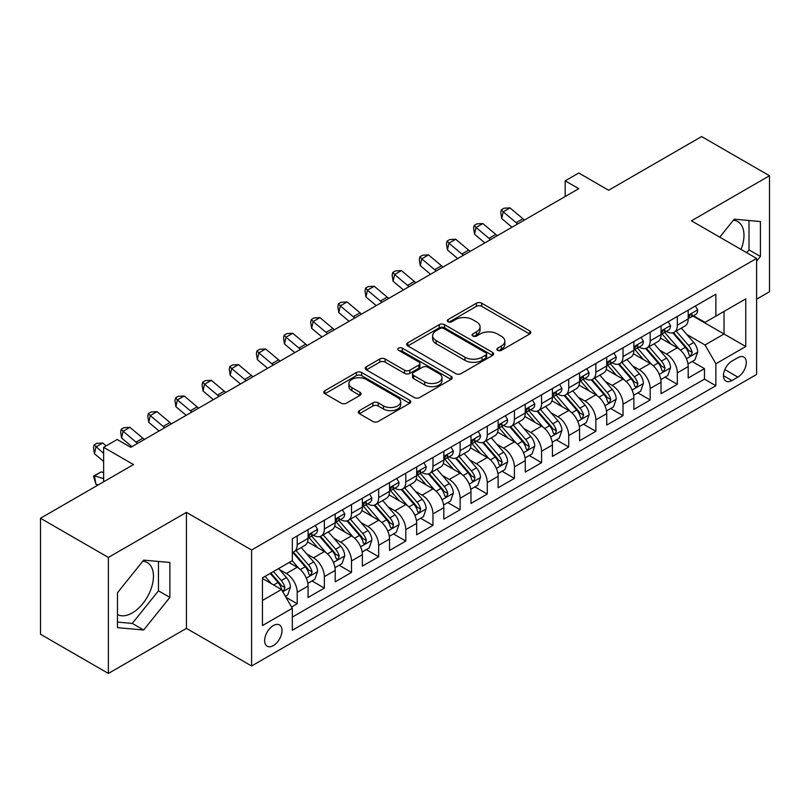 <?xml version="1.0" encoding="UTF-8"?>
<svg xmlns="http://www.w3.org/2000/svg" width="810" height="810" viewBox="0 0 810 810"><rect width="100%" height="100%" fill="white"/><g stroke="black" fill="none" stroke-linecap="round" stroke-linejoin="round"><path stroke-width="1.21" d="M497.664 350.335A2.643 1.519 0 0 0 501.39 350.335L529.71 333.993A3.767 2.177 0 0 0 530.813 332.454A3.767 2.177 0 0 0 529.71 330.915L481.737 303.213A3.767 2.177 0 0 0 476.412 303.213L448.092 319.565A2.643 1.519 0 0 0 447.322 320.638A2.643 1.519 0 0 0 448.092 321.722A2.643 1.519 0 0 0 451.818 321.722L455.483 319.606A12.059 6.966 0 0 1 472.544 319.606L476.543 321.914A12.059 6.966 0 0 1 480.077 326.835A12.059 6.966 0 0 1 476.543 331.756L472.878 333.872A2.643 1.519 0 0 0 472.098 334.955A2.643 1.519 0 0 0 472.878 336.029A2.643 1.519 0 0 0 476.604 336.029L480.269 333.912A12.059 6.966 0 0 1 497.33 333.912L501.329 336.221A12.059 6.966 0 0 1 504.853 341.142A12.059 6.966 0 0 1 501.329 346.072L497.664 348.178A2.643 1.519 0 0 0 496.884 349.262A2.643 1.519 0 0 0 497.664 350.335L497.664 348.178M117.47 614.517A29.95 17.293 120 0 0 132.273 612.937A29.95 17.293 120 0 0 151.834 586.541A29.95 17.293 120 0 0 147.248 562.545A29.95 17.293 120 0 0 142.823 561.188M273.314 645.621A12.292 7.098 120 0 0 281.343 634.787A12.292 7.098 120 0 0 279.46 624.945A12.292 7.098 120 0 0 273.314 625.553A12.292 7.098 120 0 0 265.295 636.376A12.292 7.098 120 0 0 267.178 646.228A12.292 7.098 120 0 0 273.314 645.621M733.354 220.249A29.95 17.293 -60 0 1 737.778 221.606A29.95 17.293 -60 0 1 741.039 249.45M359.407 410.609A3.767 2.177 0 0 0 358.303 412.148A3.767 2.177 0 0 0 359.407 413.687L372.873 421.463A3.767 2.177 0 0 0 378.199 421.463L409.647 403.309A3.767 2.177 0 0 0 410.751 401.77A3.767 2.177 0 0 0 409.647 400.231L361.675 372.529A3.767 2.177 0 0 0 356.349 372.529L324.901 390.693A3.767 2.177 0 0 0 323.798 392.222A3.767 2.177 0 0 0 324.901 393.761L341.152 403.147A3.767 2.177 0 0 0 346.488 403.147L359.944 395.381A3.767 2.177 0 0 0 361.047 393.842A3.767 2.177 0 0 0 359.944 392.303L351.884 387.646A10.085 5.822 0 0 1 348.928 383.535A10.085 5.822 0 0 1 355.155 378.159A10.085 5.822 0 0 1 366.14 379.414L397.72 397.649A10.085 5.822 0 0 1 400.677 401.77A10.085 5.822 0 0 1 394.45 407.147A10.085 5.822 0 0 1 383.464 405.881L378.199 402.843A3.767 2.177 0 0 0 372.873 402.843L359.407 410.609L359.407 413.687M756.601 299.194L769.5 291.742L769.5 175.75L701.622 136.556L608.634 190.249L578.765 173.006L565.188 180.843L578.765 188.679L130.774 447.322L117.197 439.486L103.629 447.322L103.629 481.808M108.378 557.442L108.378 673.444L186.432 628.378L186.432 512.376L108.378 557.442L40.5 518.258L133.488 464.565L103.629 447.322M186.432 512.376L251.596 550L756.601 258.43L756.601 374.433L251.596 665.992L251.596 550M769.5 175.75L691.446 220.816L756.601 258.43M455.757 373.613A3.767 2.177 0 0 0 461.082 373.613L492.531 355.458A3.767 2.177 0 0 0 493.634 353.919A3.767 2.177 0 0 0 492.531 352.38L444.558 324.678A3.767 2.177 0 0 0 439.233 324.678L407.784 342.832A3.767 2.177 0 0 0 406.681 344.371A3.767 2.177 0 0 0 407.784 345.91L455.757 373.613M399.644 350.912A2.643 1.519 0 0 1 402.317 351.277L402.317 348.148L451.089 376.306A3.767 2.177 0 0 1 452.193 377.845A3.767 2.177 0 0 1 451.089 379.384L419.641 397.538A3.767 2.177 0 0 1 414.315 397.538L366.343 369.836L366.343 366.758A3.767 2.177 0 0 0 365.239 368.297A3.767 2.177 0 0 0 366.343 369.836M366.343 366.758L379.799 358.992A3.767 2.177 0 0 1 385.125 358.992L404.585 370.221A3.767 2.177 0 0 0 409.911 370.221L418.841 365.067A3.767 2.177 0 0 0 419.944 363.528A3.767 2.177 0 0 0 418.841 361.989L398.591 350.295A2.643 1.519 0 0 1 397.811 349.221A2.643 1.519 0 0 1 399.441 347.814A2.643 1.519 0 0 1 402.317 348.148M108.378 673.444L40.5 634.25L40.5 518.258M291.58 607.014L297.209 603.764L285.94 597.264M279.531 569.572L286.355 573.51A15.36 8.869 60 0 1 297.209 592.323L308.073 586.055L308.073 597.496L324.365 588.09L312.012 580.952M306.686 553.898L313.5 557.837A15.36 8.869 60 0 1 324.365 576.649L335.218 570.372L335.218 581.823L351.51 572.417L339.157 565.279M333.831 538.225L340.656 542.163A15.36 8.869 60 0 1 351.51 560.965L362.374 554.698L362.374 566.139L378.665 556.733L366.312 549.605M360.987 522.551L367.801 526.48A15.36 8.869 60 0 1 378.665 545.292L389.529 539.025L389.529 550.466L405.81 541.06L393.457 533.932M388.142 506.878L394.956 510.806A15.36 8.869 60 0 1 405.81 529.619L416.674 523.351L416.674 534.792L432.965 525.386L420.613 518.258M415.287 491.194L422.101 495.133A15.36 8.869 60 0 1 432.965 513.945L443.829 507.678L443.829 519.119L460.12 509.713L447.758 502.585M442.442 475.521L449.256 479.459A15.36 8.869 60 0 1 460.12 498.272L470.974 491.994L470.974 503.445L487.266 494.039L474.913 486.901M469.587 459.847L476.412 463.786A15.36 8.869 60 0 1 487.266 482.598L498.13 476.32L498.13 487.762L514.421 478.366L502.068 471.228M496.743 444.174L503.557 448.112A15.36 8.869 60 0 1 514.421 466.914L525.275 460.647L525.275 472.088L541.566 462.682L529.213 455.554M523.888 428.5L530.712 432.429A15.36 8.869 60 0 1 541.566 451.241L552.43 444.974L552.43 456.415L568.721 447.009L556.369 439.881M551.043 412.817L557.857 416.755A15.36 8.869 60 0 1 568.721 435.567L579.575 429.3L579.575 440.741L595.866 431.335L583.514 424.207M578.188 397.143L585.012 401.082A15.36 8.869 60 0 1 595.866 419.894L606.731 413.626L606.731 425.068L623.022 415.662L610.669 408.524M605.343 381.469L612.158 385.408A15.36 8.869 60 0 1 623.022 404.22L633.886 397.943L633.886 409.394L650.177 399.988L637.814 392.85M632.499 365.796L639.313 369.735A15.36 8.869 60 0 1 650.177 388.537L661.031 382.269L661.031 393.711L677.322 384.304L677.322 372.863A15.36 8.869 -120 0 0 666.458 354.051L659.644 350.123M664.969 377.176L677.322 384.304M308.073 586.055A15.36 8.869 -120 0 0 297.209 567.243L289.069 562.535M335.218 570.372A15.36 8.869 -120 0 0 324.365 551.569L307.567 541.87M362.374 554.698A15.36 8.869 -120 0 0 351.51 535.886L334.722 526.196M389.529 539.025A15.36 8.869 -120 0 0 378.665 520.212L361.878 510.523M416.674 523.351A15.36 8.869 -120 0 0 405.81 504.539L389.023 494.849M443.829 507.678A15.36 8.869 -120 0 0 432.965 488.865L416.178 479.166M470.974 491.994A15.36 8.869 -120 0 0 460.12 473.192L443.323 463.492M498.13 476.32A15.36 8.869 -120 0 0 487.266 457.508L470.478 447.819M525.275 460.647A15.36 8.869 -120 0 0 514.421 441.835L497.623 432.145M552.43 444.974A15.36 8.869 -120 0 0 541.566 426.161L524.779 416.472M579.575 429.3A15.36 8.869 -120 0 0 568.721 410.488L551.924 400.788M606.731 413.626A15.36 8.869 -120 0 0 595.866 394.814L579.079 385.115M633.886 397.943A15.36 8.869 -120 0 0 623.022 379.141L606.234 369.441M661.031 382.269A15.36 8.869 -120 0 0 650.177 363.457L633.379 353.767M737.869 357.666L731.896 361.108A11.907 6.875 120 0 0 724.12 371.598A11.907 6.875 120 0 0 725.942 381.135A11.907 6.875 120 0 0 731.896 380.548L737.869 377.095A11.907 6.875 120 0 0 745.645 366.606A11.907 6.875 120 0 0 743.823 357.068A11.907 6.875 120 0 0 737.869 357.666M262.46 600.473L281.465 589.498L292.329 608.31L292.329 630.261L715.878 385.722L715.878 363.771L705.014 344.959L686.799 334.449M292.329 608.31L262.46 625.553L262.46 577.894L292.329 560.652L292.329 538.711L715.878 294.172L715.878 316.123L745.747 298.88L745.747 346.528L715.878 363.771M313.359 535.177L313.5 535.258A15.36 8.869 60 0 0 321.185 536.028L332.039 529.75A15.36 8.869 -120 0 0 335.218 522.723L335.218 513.945M340.514 519.504L340.656 519.585A15.36 8.869 60 0 0 348.33 520.344L359.194 514.077A15.36 8.869 -120 0 0 362.374 507.05L362.374 498.272M367.659 503.83L367.801 503.911A15.36 8.869 60 0 0 375.486 504.67L386.34 498.403A15.36 8.869 -120 0 0 389.529 491.366L389.529 482.588M394.814 488.157L394.956 488.238A15.36 8.869 60 0 0 402.631 488.997L413.495 482.73A15.36 8.869 -120 0 0 416.674 475.693L416.674 466.914M421.959 472.483L422.101 472.564A15.36 8.869 60 0 0 429.786 473.324L440.64 467.056A15.36 8.869 -120 0 0 443.829 460.019L443.829 451.241M449.115 456.8L449.256 456.88A15.36 8.869 60 0 0 456.931 457.65L467.795 451.373A15.36 8.869 -120 0 0 470.974 444.346L470.974 435.567M476.26 441.126L476.412 441.207A15.36 8.869 60 0 0 484.086 441.966L494.95 435.699A15.36 8.869 -120 0 0 498.13 428.672L498.13 419.894M503.415 425.452L503.557 425.533A15.36 8.869 60 0 0 511.242 426.293L522.096 420.025A15.36 8.869 -120 0 0 525.275 412.999L525.275 404.22M530.57 409.779L530.712 409.86A15.36 8.869 60 0 0 538.387 410.619L549.251 404.352A15.36 8.869 -120 0 0 552.43 397.315L552.43 388.537M557.715 394.106L557.857 394.186A15.36 8.869 60 0 0 565.542 394.946L576.396 388.678A15.36 8.869 -120 0 0 579.575 381.642L579.575 372.863M584.871 378.422L585.012 378.513A15.36 8.869 60 0 0 592.687 379.272L603.551 372.995A15.36 8.869 -120 0 0 606.731 365.968L606.731 357.19M612.016 362.748L612.158 362.829A15.36 8.869 60 0 0 619.842 363.589L630.696 357.321A15.36 8.869 -120 0 0 633.886 350.295L633.886 341.516M639.171 347.075L639.313 347.156A15.36 8.869 60 0 0 646.987 347.915L657.852 341.648A15.36 8.869 -120 0 0 661.031 334.621L661.031 325.843M292.329 617.088L704.477 379.141L704.477 368.631L688.186 378.037L688.186 366.596A15.36 8.869 -120 0 0 677.322 347.784L660.535 338.094M666.316 331.401L666.458 331.482A15.36 8.869 -120 0 0 674.143 332.242A15.36 8.869 -120 0 0 677.322 325.215L677.322 316.437M674.143 332.242L685.007 325.974A15.36 8.869 -120 0 0 688.186 318.938L688.186 310.159M297.209 535.886L297.209 544.664A15.36 8.869 60 0 1 294.03 551.701A15.36 8.869 60 0 1 292.329 552.319M294.03 551.701L304.894 545.424A15.36 8.869 -120 0 0 308.073 538.397L308.073 529.619M324.365 520.212L324.365 528.991A15.36 8.869 60 0 1 321.185 536.028M351.51 504.539L351.51 513.317A15.36 8.869 60 0 1 348.33 520.344M378.665 488.865L378.665 497.644A15.36 8.869 60 0 1 375.486 504.67M405.81 473.192L405.81 481.97A15.36 8.869 60 0 1 402.631 488.997M432.965 457.508L432.965 466.287A15.36 8.869 60 0 1 429.786 473.324M460.12 441.835L460.12 450.613A15.36 8.869 60 0 1 456.931 457.65M487.266 426.161L487.266 434.94A15.36 8.869 60 0 1 484.086 441.966M514.421 410.488L514.421 419.266A15.36 8.869 60 0 1 511.242 426.293M541.566 394.814L541.566 403.593A15.36 8.869 60 0 1 538.387 410.619M568.721 379.131L568.721 387.909A15.36 8.869 60 0 1 565.542 394.946M595.866 363.457L595.866 372.235A15.36 8.869 60 0 1 592.687 379.272M623.022 347.784L623.022 356.562A15.36 8.869 60 0 1 619.842 363.589M650.177 332.11L650.177 340.888A15.36 8.869 60 0 1 646.987 347.915M650.177 388.537L650.177 399.988M623.022 404.22L623.022 415.662M595.866 419.894L595.866 431.335M568.721 435.567L568.721 447.009M541.566 451.241L541.566 462.682M514.421 466.914L514.421 478.366M487.266 482.598L487.266 494.039M460.12 498.272L460.12 509.713M432.965 513.945L432.965 525.386M405.81 529.619L405.81 541.06M378.665 545.292L378.665 556.733M351.51 560.965L351.51 572.417M324.365 576.649L324.365 588.09M297.209 592.323L297.209 603.764M281.465 589.498L262.46 578.522M705.014 344.959L724.019 333.993L724.019 311.415L745.747 298.88M692.925 316.042L745.747 346.528M693.471 315.728L705.014 322.39L715.878 316.123M186.432 628.378L251.596 665.992M565.188 180.843L565.188 196.516M692.125 361.503L704.477 368.631M704.477 379.141L715.878 385.722M756.601 261.195L760.408 256.466L760.408 221.535L734.204 219.186L719.756 237.158M117.47 627.659L143.674 629.998L169.877 597.405L169.877 562.474L143.674 560.125L117.47 592.728L117.47 627.659M746.719 252.73L748.997 249.885L748.997 220.512M748.997 249.885L760.408 256.466M117.47 622.09L132.273 623.417L158.466 590.824L158.466 561.452M158.466 590.824L169.877 597.405M132.273 623.417L143.674 629.998M498.717 350.71L501.329 349.201A12.059 6.966 0 0 0 504.853 344.28L504.853 341.142M480.077 326.835L480.077 329.974A12.059 6.966 0 0 1 476.543 334.894L473.931 336.403M529.659 334.014L481.737 306.352A3.767 2.177 0 0 0 476.412 306.352L449.145 322.086M492.48 355.479L444.558 327.817A3.767 2.177 0 0 0 439.233 327.817L407.835 345.941M485.868 354.993A2.643 1.519 0 0 0 486.638 353.919A2.643 1.519 0 0 0 485.868 352.836L443.758 328.526A2.643 1.519 0 0 0 440.033 328.526L436.165 330.753A12.059 6.966 0 0 0 432.631 335.684A12.059 6.966 0 0 0 436.165 340.605L464.95 357.22A12.059 6.966 0 0 0 482.001 357.22L485.868 354.993L485.868 358.131A2.643 1.519 0 0 0 486.638 357.048L486.638 353.919M432.631 335.684L432.631 338.813A12.059 6.966 0 0 0 436.165 343.744L436.165 340.605M485.868 358.131L482.001 360.359A12.059 6.966 0 0 1 464.95 360.359L436.165 343.744M366.393 369.866L379.799 362.131L379.799 358.992M419.944 363.528L419.944 366.667A3.767 2.177 0 0 1 418.841 368.206L409.911 373.359A3.767 2.177 0 0 1 404.585 373.359L385.125 362.131A3.767 2.177 0 0 0 379.799 362.131M402.317 351.277L451.038 379.404M424.774 381.885A10.085 5.822 0 0 0 435.76 383.14A10.085 5.822 0 0 0 441.987 377.764A10.085 5.822 0 0 0 439.03 373.653L427.903 367.224A3.767 2.177 0 0 0 422.577 367.224L413.647 372.377A3.767 2.177 0 0 0 412.543 373.916A3.767 2.177 0 0 0 413.647 375.455L424.774 381.885L424.774 385.013A10.085 5.822 0 0 0 435.76 386.279A10.085 5.822 0 0 0 441.987 380.902L441.987 377.764M412.543 373.916L412.543 377.055A3.767 2.177 0 0 0 413.647 378.594L413.647 375.455M424.774 385.013L413.647 378.594M400.677 401.77L400.677 404.899A10.085 5.822 0 0 1 394.45 410.275A10.085 5.822 0 0 1 383.464 409.02L378.199 405.982A3.767 2.177 0 0 0 372.873 405.982L359.458 413.718M348.928 383.535L348.928 386.674A10.085 5.822 0 0 0 351.884 390.784L351.884 387.646M359.893 395.412L351.884 390.784M409.597 403.329L361.675 375.668A3.767 2.177 0 0 0 356.349 375.668L324.952 393.792M687.953 363.903L694.97 359.853L697.683 352.016A10.176 5.872 -120 0 0 693.724 342.458L681.321 328.101M678.831 348.776L664.656 332.363M670.761 343.997L662.539 334.469A24.381 14.074 -120 0 0 661.78 333.619M672.756 332.799L685.311 347.318A10.176 5.872 60 0 1 688.935 354.334L689.674 355.539L691.051 355.347L692.196 352.451A10.176 5.872 -120 0 0 688.561 345.445L676.158 331.077M673.495 332.556L686.981 348.168A5.184 2.997 60 0 1 688.287 350.193L692.196 352.451M695.375 306.008L697.683 310.007A10.176 5.872 60 0 1 695.577 314.513L690.424 317.49A10.176 5.872 -120 0 0 692.196 315.141L691.973 314.24M688.52 317.966L688.561 317.966A10.176 5.872 -120 0 0 690.424 317.49M690.879 314.381L692.196 315.141C691.548 313.612 690.464 314.24 688.935 317.024A10.176 5.872 60 0 1 688.186 318.472M517.752 223.904A19.197 11.087 60 0 1 516.152 222.679L503.212 211.805L501.704 218.568L512.001 227.225M524.536 219.986A19.197 11.087 60 0 1 522.936 218.761L509.996 207.886L503.212 211.805L501.36 209.77L504.073 208.2L509.996 207.886M501.704 218.568L500.752 212.473L501.36 209.77M660.808 379.586L667.825 375.526L670.538 367.689A10.176 5.872 -120 0 0 666.569 358.142L654.166 343.774M651.685 364.449L637.5 348.037M643.616 359.67L635.384 350.143A24.381 14.074 -120 0 0 634.625 349.292M645.611 348.472L658.155 363.001A10.176 5.872 60 0 1 661.78 370.008L662.519 371.213L663.896 371.02L665.04 368.125A10.176 5.872 -120 0 0 661.416 361.118L649.012 346.751M646.35 348.229L659.826 363.842A5.184 2.997 60 0 1 661.132 365.867L665.04 368.125M633.653 395.26L640.669 391.21L643.383 383.363A10.176 5.872 -120 0 0 639.424 373.815L627.011 359.448M624.53 380.133L610.355 363.71M616.461 375.344L608.229 365.826A24.381 14.074 -120 0 0 607.48 364.976M618.455 364.146L631 378.675A10.176 5.872 60 0 1 634.635 385.681L635.374 386.886L636.751 386.694L637.885 383.798A10.176 5.872 -120 0 0 634.26 376.792L621.857 362.424M619.194 363.913L632.681 379.515A5.184 2.997 60 0 1 633.987 381.55L637.885 383.798M606.498 410.933L613.514 406.883L616.228 399.046A10.176 5.872 -120 0 0 612.269 389.488L599.866 375.131M597.375 395.806L583.2 379.384M589.315 391.027L581.084 381.5A24.381 14.074 -120 0 0 580.324 380.649M591.31 379.819L603.855 394.349A10.176 5.872 60 0 1 607.48 401.355L608.219 402.56L609.596 402.367L610.74 399.482A10.176 5.872 -120 0 0 607.115 392.465L594.702 378.108M592.039 379.586L605.526 395.189A5.184 2.997 60 0 1 606.832 397.224L610.74 399.482M579.353 426.607L586.369 422.557L589.083 414.72A10.176 5.872 -120 0 0 585.124 405.162L572.71 390.805M570.23 411.48L556.055 395.067M562.16 406.701L553.929 397.173A24.381 14.074 -120 0 0 553.179 396.323M564.155 395.493L576.7 410.022A10.176 5.872 60 0 1 580.335 417.028L581.074 418.243L582.441 418.041L583.585 415.155A10.176 5.872 -120 0 0 579.96 408.139L567.557 393.781M564.894 395.26L578.37 410.873A5.184 2.997 60 0 1 579.676 412.897L583.585 415.155M668.23 321.681L670.538 325.681A10.176 5.872 60 0 1 668.432 330.186L663.269 333.163A10.176 5.872 -120 0 0 665.04 330.814L664.828 329.913M661.375 333.639L661.416 333.639A10.176 5.872 -120 0 0 663.269 333.163M663.724 330.055L665.04 330.814C664.403 329.285 663.319 329.913 661.78 332.697A10.176 5.872 60 0 1 661.031 334.145M490.597 239.578A19.197 11.087 60 0 1 488.997 238.353L476.057 227.478L474.549 234.252L484.846 242.899M497.391 235.659A19.197 11.087 60 0 1 495.791 234.434L482.851 223.56L476.057 227.478L474.204 225.443L476.918 223.874L482.851 223.56M474.549 234.252L473.597 228.147L474.204 225.443M641.074 337.365L643.383 341.354A10.176 5.872 60 0 1 641.277 345.86L636.113 348.837A10.176 5.872 -120 0 0 637.885 346.498L637.672 345.587M634.22 349.312L634.26 349.312A10.176 5.872 -120 0 0 636.113 348.837M636.579 345.738L637.885 346.498C637.247 344.959 636.164 345.587 634.635 348.371A10.176 5.872 60 0 1 633.886 349.819M463.452 255.261A19.197 11.087 60 0 1 461.852 254.026L448.912 243.152L447.403 249.925L457.701 258.572M470.235 251.333A19.197 11.087 60 0 1 468.636 250.108L455.696 239.233L448.912 243.152L447.049 241.117L449.773 239.547L455.696 239.233M447.403 249.925L446.452 243.82L447.049 241.117M613.929 353.038L616.228 357.028A10.176 5.872 60 0 1 614.122 361.533L608.968 364.51A10.176 5.872 -120 0 0 610.74 362.171L610.527 361.27M607.075 364.986L607.115 364.986A10.176 5.872 -120 0 0 608.968 364.51M609.424 361.412L610.74 362.171C610.102 360.632 609.009 361.26 607.48 364.054A10.176 5.872 60 0 1 606.731 365.502M436.296 270.935A19.197 11.087 60 0 1 434.697 269.7L421.757 258.825L420.248 265.599L430.545 274.256M443.08 267.017A19.197 11.087 60 0 1 441.49 265.781L428.551 254.907L421.757 258.825L419.904 256.79L422.617 255.221L428.551 254.907M420.248 265.599L419.296 259.504L419.904 256.79M586.774 368.712L589.083 372.711A10.176 5.872 60 0 1 586.977 377.207L581.813 380.184A10.176 5.872 -120 0 0 583.585 377.845L583.372 376.944M579.919 380.67L579.96 380.67A10.176 5.872 -120 0 0 581.813 380.184M582.279 377.085L583.585 377.845C582.947 376.316 581.863 376.933 580.335 379.728A10.176 5.872 60 0 1 579.575 381.176M409.151 286.608A19.197 11.087 60 0 1 407.551 285.383L394.612 274.499L393.103 281.272L403.4 289.929M415.935 282.69A19.197 11.087 60 0 1 414.335 281.465L401.395 270.58L394.612 274.499L392.749 272.464L395.462 270.894L401.395 270.58M393.103 281.272L392.151 275.177L392.749 272.464M552.197 442.28L559.214 438.23L561.927 430.393A10.176 5.872 -120 0 0 557.969 420.835L545.565 406.478M543.075 427.153L528.9 410.741M535.005 422.375L526.784 412.847A24.381 14.074 -120 0 0 526.024 411.996M537 411.176L549.555 425.695A10.176 5.872 60 0 1 553.179 432.712L553.918 433.917L555.296 433.725L556.44 430.829A10.176 5.872 -120 0 0 552.805 423.822L540.402 409.455M537.739 410.933L551.225 426.546A5.184 2.997 60 0 1 552.531 428.571L556.44 430.829M559.619 384.385L561.927 388.385A10.176 5.872 60 0 1 559.821 392.88L554.668 395.867A10.176 5.872 -120 0 0 556.44 393.518L556.227 392.617M552.764 396.343L552.805 396.343A10.176 5.872 -120 0 0 554.668 395.867M555.123 392.759L556.44 393.518C555.802 391.989 554.708 392.617 553.179 395.401A10.176 5.872 60 0 1 552.43 396.849M381.996 302.282A19.197 11.087 60 0 1 380.396 301.057L367.457 290.183L365.948 296.946L376.245 305.603M388.78 298.363A19.197 11.087 60 0 1 387.19 297.138L374.25 286.264L367.457 290.183L365.604 288.137L368.317 286.578L374.25 286.264M365.948 296.946L364.996 290.851L365.604 288.137M525.052 457.954L532.069 453.904L534.782 446.067A10.176 5.872 -120 0 0 530.813 436.519L518.41 422.152M515.929 442.827L501.744 426.414M507.86 438.048L499.628 428.52A24.381 14.074 -120 0 0 498.869 427.67M509.854 426.85L522.399 441.379A10.176 5.872 60 0 1 526.024 448.386L526.773 449.591L528.14 449.398L529.284 446.502A10.176 5.872 -120 0 0 525.66 439.496L513.256 425.128M510.594 426.607L524.07 442.219A5.184 2.997 60 0 1 525.376 444.244L529.284 446.502M532.474 400.059L534.782 404.058A10.176 5.872 60 0 1 532.676 408.564L527.512 411.541A10.176 5.872 -120 0 0 529.284 409.192L529.072 408.291M525.619 412.017L525.66 412.017A10.176 5.872 -120 0 0 527.512 411.541M527.968 408.432L529.284 409.192C528.646 407.663 527.563 408.291 526.024 411.075A10.176 5.872 60 0 1 525.275 412.523M354.841 317.955A19.197 11.087 60 0 1 353.251 316.73L340.311 305.856L338.803 312.63L349.09 321.276M361.635 314.037A19.197 11.087 60 0 1 360.035 312.812L347.095 301.938L340.311 305.856L338.448 303.821L341.162 302.251L347.095 301.938M338.803 312.63L337.851 306.524L338.448 303.821M497.897 473.637L504.913 469.587L507.627 461.74A10.176 5.872 -120 0 0 503.668 452.193L491.265 437.825M488.774 458.5L474.599 442.088M480.705 453.721L472.483 444.194A24.381 14.074 -120 0 0 471.724 443.353M482.699 442.523L495.254 457.053A10.176 5.872 60 0 1 498.879 464.059L499.618 465.264L500.995 465.072L502.139 462.176A10.176 5.872 -120 0 0 498.504 455.169L486.101 440.802M483.438 442.29L496.925 457.893A5.184 2.997 60 0 1 498.231 459.918L502.139 462.176M505.318 415.733L507.627 419.732A10.176 5.872 60 0 1 505.521 424.237L500.367 427.214A10.176 5.872 -120 0 0 502.139 424.875L501.916 423.964M498.464 427.69L498.504 427.69A10.176 5.872 -120 0 0 500.367 427.214M500.823 424.116L502.139 424.875C501.491 423.336 500.408 423.964 498.879 426.748A10.176 5.872 60 0 1 498.13 428.196M327.696 333.629A19.197 11.087 60 0 1 326.096 332.404L313.156 321.529L311.647 328.303L321.945 336.95M334.479 329.71A19.197 11.087 60 0 1 332.88 328.485L319.94 317.611L313.156 321.529L311.303 319.494L314.017 317.925L319.94 317.611M311.647 328.303L310.696 322.198L311.303 319.494M470.752 489.311L477.768 485.261L480.482 477.424A10.176 5.872 -120 0 0 476.513 467.866L464.11 453.499M461.629 474.184L447.444 457.761M453.559 469.405L445.328 459.877A24.381 14.074 -120 0 0 444.568 459.027M455.554 458.197L468.099 472.726A10.176 5.872 60 0 1 471.724 479.733L472.463 480.938L473.84 480.745L474.984 477.849A10.176 5.872 -120 0 0 471.359 470.843L458.956 456.486M456.293 457.964L469.77 473.567A5.184 2.997 60 0 1 471.076 475.602L474.984 477.849M478.173 431.416L480.482 435.405A10.176 5.872 60 0 1 478.376 439.911L473.212 442.888A10.176 5.872 -120 0 0 474.984 440.549L474.771 439.648M471.319 443.364L471.359 443.364A10.176 5.872 -120 0 0 473.212 442.888M473.668 439.789L474.984 440.549C474.346 439.01 473.263 439.638 471.724 442.422A10.176 5.872 60 0 1 470.974 443.87M300.54 349.312A19.197 11.087 60 0 1 298.951 348.077L286.011 337.203L284.502 343.977L294.789 352.633M307.334 345.394A19.197 11.087 60 0 1 305.734 344.159L292.795 333.285L286.011 337.203L284.148 335.168L286.861 333.599L292.795 333.285M284.502 343.977L283.541 337.881L284.148 335.168M443.596 504.984L450.613 500.934L453.327 493.098A10.176 5.872 -120 0 0 449.368 483.54L436.965 469.182M434.474 489.858L420.299 473.445M426.404 485.079L418.173 475.551A24.381 14.074 -120 0 0 417.423 474.7M428.399 473.87L440.944 488.4A10.176 5.872 60 0 1 444.579 495.406L445.318 496.621L446.695 496.419L447.839 493.533A10.176 5.872 -120 0 0 444.204 486.516L431.801 472.159M429.138 473.637L442.625 489.25A5.184 2.997 60 0 1 443.931 491.275L447.839 493.533M451.018 447.09L453.327 451.089A10.176 5.872 60 0 1 451.221 455.584L446.067 458.561A10.176 5.872 -120 0 0 447.839 456.222L447.616 455.321M444.163 459.037L444.204 459.037A10.176 5.872 -120 0 0 446.067 458.561M446.523 455.463L447.839 456.222C447.191 454.683 446.108 455.311 444.579 458.106A10.176 5.872 60 0 1 443.829 459.553M273.395 364.986A19.197 11.087 60 0 1 271.796 363.761L258.856 352.876L257.347 359.65L267.644 368.307M280.179 361.068A19.197 11.087 60 0 1 278.579 359.842L265.639 348.958L258.856 352.876L256.993 350.841L259.716 349.272L265.639 348.958M257.347 359.65L256.395 353.555L256.993 350.841M416.451 520.658L423.458 516.608L426.171 508.771A10.176 5.872 -120 0 0 422.212 499.213L409.809 484.856M407.319 505.531L393.144 489.118M399.259 500.752L391.027 491.224A24.381 14.074 -120 0 0 390.268 490.374M401.254 489.554L413.799 504.073A10.176 5.872 60 0 1 417.423 511.09L418.162 512.295L419.539 512.102L420.684 509.207A10.176 5.872 -120 0 0 417.059 502.2L404.646 487.833M401.993 489.311L415.469 504.924A5.184 2.997 60 0 1 416.775 506.949L420.684 509.207M423.873 462.763L426.171 466.762A10.176 5.872 60 0 1 424.065 471.258L418.912 474.245A10.176 5.872 -120 0 0 420.684 471.896L420.471 470.995M417.018 474.721L417.059 474.721A10.176 5.872 -120 0 0 418.912 474.245M419.367 471.136L420.684 471.896C420.046 470.367 418.952 470.995 417.423 473.779A10.176 5.872 60 0 1 416.674 475.227M246.24 380.659A19.197 11.087 60 0 1 244.64 379.434L231.701 368.56L230.192 375.324L240.489 383.981M253.034 376.741A19.197 11.087 60 0 1 251.434 375.516L238.494 364.642L231.701 368.56L229.848 366.515L232.561 364.956L238.494 364.642M230.192 375.324L229.24 369.228L229.848 366.515M389.296 536.331L396.313 532.281L399.026 524.445A10.176 5.872 -120 0 0 395.067 514.897L382.654 500.529M380.173 521.205L365.998 504.792M372.104 516.426L363.872 506.898A24.381 14.074 -120 0 0 363.123 506.048M374.099 505.227L386.643 519.747A10.176 5.872 60 0 1 390.278 526.763L391.017 527.968L392.394 527.776L393.528 524.88A10.176 5.872 -120 0 0 389.904 517.874L377.5 503.506M374.838 504.984L388.324 520.597A5.184 2.997 60 0 1 389.63 522.622L393.528 524.88M396.718 478.437L399.026 482.436A10.176 5.872 60 0 1 396.92 486.942L391.757 489.918A10.176 5.872 -120 0 0 393.528 487.569L393.316 486.668M389.863 490.394L389.904 490.394A10.176 5.872 -120 0 0 391.757 489.918M392.222 486.81L393.528 487.569C392.891 486.041 391.807 486.668 390.278 489.453A10.176 5.872 60 0 1 389.529 490.9M219.095 396.333A19.197 11.087 60 0 1 217.495 395.108L204.555 384.234L203.047 390.997L213.344 399.654M225.879 392.415A19.197 11.087 60 0 1 224.279 391.19L211.339 380.315L204.555 384.234L202.692 382.199L205.416 380.629L211.339 380.315M203.047 390.997L202.095 384.902L202.692 382.199M362.141 552.015L369.158 547.965L371.871 540.118A10.176 5.872 -120 0 0 367.912 530.57L355.509 516.203M353.018 536.878L338.843 520.465M344.949 532.099L336.727 522.572A24.381 14.074 -120 0 0 335.968 521.731M346.943 520.901L359.498 535.43A10.176 5.872 60 0 1 363.123 542.437L363.862 543.642L365.239 543.449L366.383 540.553A10.176 5.872 -120 0 0 362.758 533.547L350.345 519.18M347.682 520.658L361.169 536.271A5.184 2.997 60 0 1 362.475 538.296L366.383 540.553M369.573 494.11L371.871 498.109A10.176 5.872 60 0 1 369.765 502.615L364.611 505.592A10.176 5.872 -120 0 0 366.383 503.243L366.171 502.342M362.708 506.068L362.758 506.068A10.176 5.872 -120 0 0 364.611 505.592M365.067 502.494L366.383 503.243C365.745 501.714 364.652 502.342 363.123 505.126A10.176 5.872 60 0 1 362.374 506.574M191.94 412.007A19.197 11.087 60 0 1 190.34 410.781L177.4 399.907L175.891 406.681L186.189 415.327M198.723 408.088A19.197 11.087 60 0 1 197.134 406.863L184.194 395.989L177.4 399.907L175.547 397.872L178.261 396.303L184.194 395.989M175.891 406.681L174.94 400.575L175.547 397.872M334.996 567.688L342.012 563.638L344.726 555.802A10.176 5.872 -120 0 0 340.757 546.244L328.354 531.876M325.873 552.562L311.688 536.139M317.803 547.783L309.572 538.255A24.381 14.074 -120 0 0 308.823 537.405M319.798 536.574L332.343 551.104A10.176 5.872 60 0 1 335.968 558.11L336.717 559.315L338.084 559.123L339.228 556.227A10.176 5.872 -120 0 0 335.603 549.221L323.2 534.863M320.537 536.341L334.014 551.944A5.184 2.997 60 0 1 335.32 553.979L339.228 556.227M307.841 583.362L314.857 579.312L317.571 571.475A10.176 5.872 -120 0 0 313.612 561.917L301.209 547.56M298.718 568.235L292.228 560.712M290.648 563.456L289.595 562.231M292.643 552.248L305.198 566.777A10.176 5.872 60 0 1 308.823 573.784L309.562 574.989L310.939 574.796L312.083 571.911A10.176 5.872 -120 0 0 308.448 564.894L296.045 550.537M293.382 552.015L306.868 567.628A5.184 2.997 60 0 1 308.175 569.653L312.083 571.911M285.404 596.322L287.712 594.986L290.425 587.149A10.176 5.872 -120 0 0 286.457 577.591L278.65 568.549M271.36 583.666L265.072 576.386M263.503 579.13L262.46 577.925M270.236 573.409L278.043 582.451A10.176 5.872 60 0 1 281.667 589.467L282.406 590.672L283.783 590.48L284.928 587.584A10.176 5.872 -120 0 0 281.303 580.567L273.486 571.526M270.864 573.045L279.713 583.301A5.184 2.997 60 0 1 281.019 585.326L284.928 587.584M98.111 484.987L95.955 484.309L93.494 476.098L101.23 471.876L103.629 472.635M101.23 471.876L94.446 475.794L103.629 478.68M93.494 476.098L94.446 475.794L95.955 484.309M342.417 509.794L344.726 513.783A10.176 5.872 60 0 1 342.62 518.289L337.456 521.265A10.176 5.872 -120 0 0 339.228 518.926L339.015 518.015M335.563 521.741L335.603 521.741A10.176 5.872 -120 0 0 337.456 521.265M337.922 518.167L339.228 518.926C338.59 517.387 337.507 518.015 335.968 520.8A10.176 5.872 60 0 1 335.218 522.247M164.784 427.69A19.197 11.087 60 0 1 163.195 426.455L150.255 415.581L148.746 422.354L159.043 431.001M171.578 423.772A19.197 11.087 60 0 1 169.978 422.536L157.039 411.662L150.255 415.581L148.392 413.546L151.106 411.976L157.039 411.662M148.746 422.354L147.795 416.249L148.392 413.546M315.262 525.467L317.571 529.467A10.176 5.872 60 0 1 315.465 533.962L310.311 536.939A10.176 5.872 -120 0 0 312.083 534.6L311.87 533.699M308.408 537.415L308.448 537.415A10.176 5.872 -120 0 0 310.311 536.939M310.767 533.841L312.083 534.6C311.445 533.061 310.351 533.689 308.823 536.483A10.176 5.872 60 0 1 308.073 537.931M137.639 443.364A19.197 11.087 60 0 1 136.04 442.128L123.1 431.254L121.591 438.028L131.888 446.685M144.423 439.445A19.197 11.087 60 0 1 142.833 438.21L129.894 427.336L123.1 431.254L121.247 429.219L123.96 427.65L129.894 427.336M121.591 438.028L120.639 431.933L121.247 429.219M106.14 445.875L102.738 443.009L95.955 446.928L94.446 453.701L103.629 461.427M103.629 453.387L94.092 444.892L96.805 443.333L102.738 443.009M94.446 453.701L93.494 447.606L94.092 444.892M286.355 573.51L297.209 567.243M313.5 557.837L324.365 551.569M340.656 542.163L351.51 535.886M367.801 526.48L378.665 520.212M394.956 510.806L405.81 504.539M422.101 495.133L432.965 488.865M449.256 479.459L460.12 473.192M476.412 463.786L487.266 457.508M503.557 448.112L514.421 441.835M530.712 432.429L541.566 426.161M557.857 416.755L568.721 410.488M585.012 401.082L595.866 394.814M612.158 385.408L623.022 379.141M639.313 369.735L650.177 363.457M666.458 354.051L677.322 347.784M677.322 325.215L688.186 318.938M297.209 544.664L308.073 538.397M324.365 528.991L335.218 522.723M351.51 513.317L362.374 507.05M378.665 497.644L389.529 491.366M405.81 481.97L416.674 475.693M432.965 466.287L443.829 460.019M460.12 450.613L470.974 444.346M487.266 434.94L498.13 428.672M514.421 419.266L525.275 412.999M541.566 403.593L552.43 397.315M568.721 387.909L579.575 381.642M595.866 372.235L606.731 365.968M623.022 356.562L633.886 350.295M650.177 340.888L661.031 334.621M677.322 372.863L688.186 366.596M724.849 369.583L737.869 377.095M723.482 375.688L731.896 380.548M501.329 349.201L501.329 346.072M472.878 336.029L472.878 333.872M476.543 334.894L476.543 331.756M448.092 321.722L448.092 319.565M476.412 306.352L476.412 303.213M481.737 306.352L481.737 303.213M529.71 333.993L529.71 330.915M407.784 345.91L407.784 342.832M439.233 327.817L439.233 324.678M444.558 327.817L444.558 324.678M492.531 355.458L492.531 352.38M464.95 360.359L464.95 357.22M482.001 360.359L482.001 357.22M385.125 362.131L385.125 358.992M404.585 373.359L404.585 370.221M409.911 373.359L409.911 370.221M418.841 368.206L418.841 365.067M451.089 379.384L451.089 376.306M372.873 405.982L372.873 402.843M378.199 405.982L378.199 402.843M383.464 409.02L383.464 405.881M359.944 395.381L359.944 392.303M324.901 393.761L324.901 390.693M356.349 375.668L356.349 372.529M361.675 375.668L361.675 372.529M409.647 403.309L409.647 400.231M686.404 358.688L697.623 352.218M688.561 345.445L693.724 342.458M680.451 350.123L685.311 347.318M697.623 309.886L688.186 315.333M516.152 222.679L522.936 218.761M659.249 374.362L670.467 367.892M661.416 361.118L666.569 358.142M653.305 365.796L658.155 363.001M632.104 390.035L643.312 383.565M634.26 376.792L639.424 373.815M626.15 381.48L631 378.675M604.948 405.719L616.167 399.239M607.115 392.465L612.269 389.488M599.005 397.153L603.855 394.349M577.803 421.392L589.012 414.912M579.96 408.139L585.124 405.162M571.85 412.827L576.7 410.022M670.467 325.569L661.031 331.017M488.997 238.353L495.791 234.434M643.312 341.243L633.886 346.69M461.852 254.026L468.636 250.108M616.167 356.916L606.731 362.364M434.697 269.7L441.49 265.781M589.012 372.59L579.575 378.037M407.551 285.383L414.335 281.465M550.648 437.066L561.867 430.586M552.805 423.822L557.969 420.835M544.695 428.5L549.555 425.695M561.867 388.263L552.43 393.711M380.396 301.057L387.19 297.138M523.503 452.739L534.711 446.269M525.66 439.496L530.813 436.519M517.549 444.174L522.399 441.379M534.711 403.937L525.275 409.384M353.251 316.73L360.035 312.812M496.348 468.413L507.566 461.943M498.504 455.169L503.668 452.193M490.394 459.847L495.254 457.053M507.566 419.62L498.13 425.068M326.096 332.404L332.88 328.485M469.192 484.096L480.411 477.617M471.359 470.843L476.513 467.866M463.249 475.531L468.099 472.726M480.411 435.294L470.974 440.741M298.951 348.077L305.734 344.159M442.047 499.77L453.256 493.29M444.204 486.516L449.368 483.54M436.094 491.204L440.944 488.4M453.256 450.967L443.829 456.415M271.796 363.761L278.579 359.842M414.892 515.443L426.111 508.964M417.059 502.2L422.212 499.213M408.949 506.878L413.799 504.073M426.111 466.641L416.674 472.088M244.64 379.434L251.434 375.516M387.747 531.117L398.955 524.647M389.904 517.874L395.067 514.897M381.793 522.551L386.643 519.747M398.955 482.315L389.529 487.762M217.495 395.108L224.279 391.19M360.592 546.79L371.81 540.321M362.758 533.547L367.912 530.57M354.638 538.225L359.498 535.43M371.81 497.998L362.374 503.445M190.34 410.781L197.134 406.863M333.447 562.464L344.655 555.994M335.603 549.221L340.757 546.244M327.493 553.908L332.343 551.104M306.291 578.148L317.51 571.668M308.448 564.894L313.612 561.917M300.338 569.582L305.198 566.777M282.751 591.735L290.355 587.341M281.303 580.567L286.457 577.591M273.648 584.992L278.043 582.451M344.655 513.672L335.218 519.119M163.195 426.455L169.978 422.536M317.51 529.345L308.073 534.792M136.04 442.128L142.833 438.21"/></g></svg>
